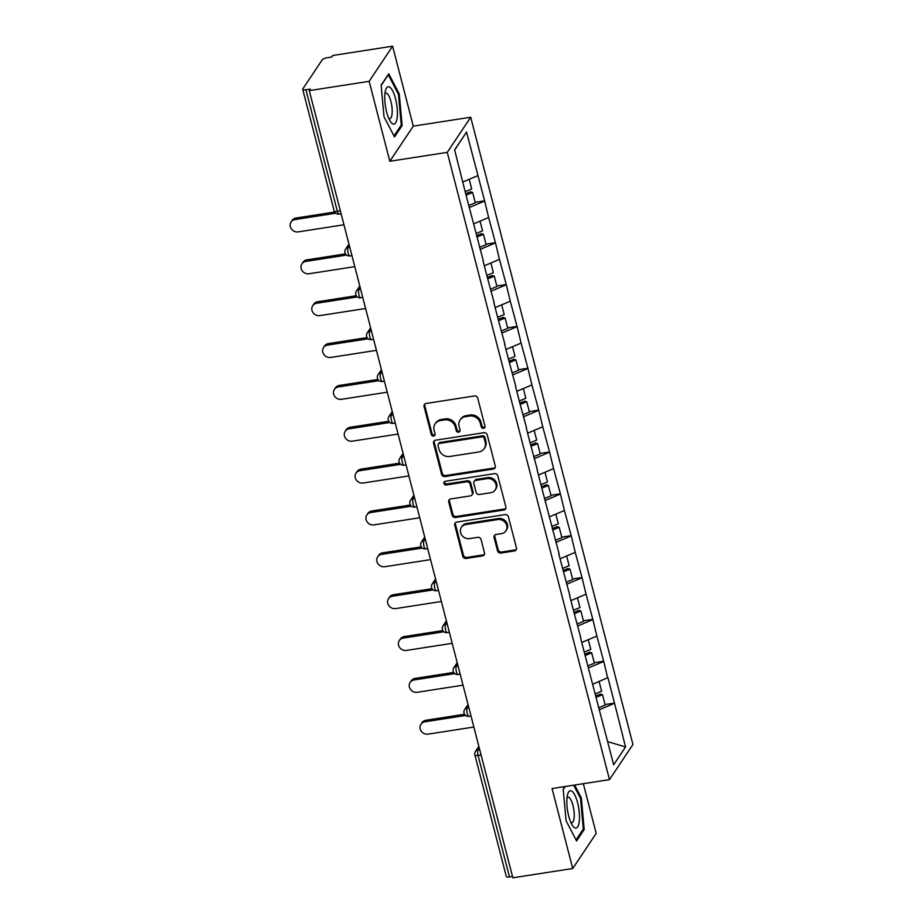 <?xml version="1.0" encoding="UTF-8"?>
<svg xmlns="http://www.w3.org/2000/svg" width="924" height="924" viewBox="0 0 924 924"><rect width="100%" height="100%" fill="white"/><g stroke="black" fill="none" stroke-linecap="round" stroke-linejoin="round"><path stroke-width="1.39" d="M483.575 428.297A1.998 1.802 -146.3 0 0 484.973 426.172L477.743 398.186A2.853 2.576 -146.3 0 0 474.37 395.969L426.056 403.476A2.853 2.576 -146.3 0 0 424.058 406.525L431.289 434.499A1.998 1.802 -146.3 0 0 434.823 435.32A1.998 1.802 -146.3 0 0 435.054 433.922L434.107 430.295A9.113 8.258 -146.3 0 1 435.123 423.897A9.113 8.258 -146.3 0 1 440.517 420.536L444.548 419.912A9.113 8.258 -146.3 0 1 455.313 427.003L456.248 430.63A1.998 1.802 -146.3 0 0 459.794 431.439A1.998 1.802 -146.3 0 0 460.013 430.041L459.078 426.426A9.113 8.258 -146.3 0 1 460.083 420.027A9.113 8.258 -146.3 0 1 465.488 416.666L469.507 416.031A9.113 8.258 -146.3 0 1 480.284 423.134L481.219 426.749A1.998 1.802 -146.3 0 0 483.575 428.297M460.083 420.027L460.764 418.999A9.113 8.258 -146.3 0 1 466.17 415.638L470.201 415.015A9.113 8.258 -146.3 0 1 480.965 422.106L481.901 425.721A1.998 1.802 -146.3 0 0 484.996 426.992M424.774 404.054A2.853 2.576 -146.3 0 0 424.74 405.497L431.97 433.483A1.998 1.802 -146.3 0 0 435.065 434.742M435.123 423.897L435.805 422.88A9.113 8.258 -146.3 0 1 441.21 419.519L445.229 418.884A9.113 8.258 -146.3 0 1 456.006 425.987L456.941 429.602A1.998 1.802 -146.3 0 0 460.037 430.861M497.528 550.843A2.853 2.576 -146.3 0 0 500.9 553.06L514.449 550.947A2.853 2.576 -146.3 0 0 516.458 547.897L508.419 516.828A2.853 2.576 -146.3 0 0 505.058 514.61L456.745 522.106A2.853 2.576 -146.3 0 0 454.735 525.155L462.774 556.236A2.853 2.576 -146.3 0 0 466.135 558.454L482.513 555.913A2.853 2.576 -146.3 0 0 484.511 552.864L481.081 539.558A2.853 2.576 -146.3 0 0 477.708 537.341L469.588 538.6A7.623 6.907 -146.3 0 1 461.815 535.262A7.623 6.907 -146.3 0 1 461.434 527.327A7.623 6.907 -146.3 0 1 465.95 524.52L497.759 519.577A7.623 6.907 -146.3 0 1 505.532 522.915A7.623 6.907 -146.3 0 1 505.913 530.85A7.623 6.907 -146.3 0 1 501.397 533.668L496.096 534.488A2.853 2.576 -146.3 0 0 494.097 537.537L497.528 550.843L498.221 549.815A2.853 2.576 -146.3 0 0 501.582 552.032L515.142 549.93A2.853 2.576 -146.3 0 0 516.412 549.341M389.824 161.273L413.282 126.149L392.608 46.2L369.15 81.324L389.824 161.273L447.262 152.356L609.482 779.637L552.055 788.553L572.73 868.502L512.843 877.8L309.263 90.621L310.291 89.085L305.913 89.767L337.352 211.307L340.355 210.834M369.15 81.324L309.263 90.621M493.277 469.046A2.853 2.576 -146.3 0 0 495.276 465.996L487.237 434.927A2.853 2.576 -146.3 0 0 483.876 432.709L435.562 440.205A2.853 2.576 -146.3 0 0 433.552 443.254L441.591 474.335A2.853 2.576 -146.3 0 0 444.952 476.553L493.277 469.046L493.959 468.029A2.853 2.576 -146.3 0 0 495.229 467.44M497.828 475.872L505.867 506.953A2.853 2.576 -146.3 0 1 503.869 510.002L455.544 517.498A2.853 2.576 -146.3 0 1 452.183 515.28L448.741 501.986A2.853 2.576 -146.3 0 1 450.75 498.937L470.339 495.888A2.853 2.576 -146.3 0 0 472.349 492.839L470.062 484.026A2.853 2.576 -146.3 0 0 466.701 481.808L446.292 484.973A1.998 1.802 -146.3 0 1 444.167 482.016A1.998 1.802 -146.3 0 1 445.345 481.288L494.467 473.654A2.853 2.576 -146.3 0 1 497.828 475.872M447.262 152.356L470.709 117.233L632.94 744.501L609.482 779.637M605.058 704.55L614.495 703.083L607.9 677.592L592.815 684.21M614.495 703.083L625.56 746.985L613.663 764.806L584.765 654.18L589.651 652.194L591.695 652.887L594.363 663.213L587.803 665.892M580.434 637.41L584.765 654.18M580.734 637.502L573.943 612.323L578.828 610.337L580.873 611.03L583.541 621.355L576.969 624.046M569.611 595.553L573.943 612.323M569.912 595.645L563.12 570.466L568.006 568.479L570.05 569.172L572.718 579.51L566.146 582.189M558.777 553.707L563.12 570.466M559.089 553.799L541.476 486.763L546.361 484.777L548.406 485.47L551.074 495.795L544.502 498.486M537.133 469.993L541.476 486.763M537.445 470.085L530.642 444.906L535.539 442.919L537.572 443.612L540.251 453.95L533.679 456.629M526.31 428.147L530.642 444.906M526.622 428.228L519.819 403.049L524.705 401.074L526.749 401.755L529.429 412.092L522.857 414.772M515.488 386.29L519.819 403.049M515.8 386.382L508.997 361.203L513.883 359.217L515.927 359.91L518.595 370.235L512.035 372.915M504.666 344.433L508.997 361.203M504.966 344.525L498.175 319.346L503.06 317.359L505.105 318.052L507.773 328.378L501.201 331.069M493.843 302.575L498.175 319.346M494.144 302.668L487.352 277.489L492.238 275.514L494.282 276.195L496.95 286.532L490.378 289.212M483.009 260.73L487.352 277.489M483.321 260.822L465.696 193.786L470.593 191.799L472.626 192.492L475.306 202.818L468.734 205.509M475.167 202.298L484.603 200.831L466.528 132.063L454.631 149.873L465.696 193.786M484.603 200.831L488.634 217.51L473.758 223.816M485.989 244.155L495.426 242.689L488.634 217.51M495.426 242.689L499.457 259.367L484.58 265.673M496.812 286.013L506.248 284.546L499.457 259.367M506.248 284.546L510.279 301.212L495.403 307.519M507.646 327.858L517.07 326.403L510.279 301.212M517.07 326.403L521.101 343.07L506.225 349.376M518.468 369.716L527.904 368.249L521.101 343.07M527.904 368.249L531.924 384.927L517.047 391.233M529.29 411.573L538.727 410.106L531.924 384.927M538.727 410.106L542.746 426.784L527.87 433.079M540.113 453.43L549.549 451.963L542.746 426.784M549.549 451.963L553.58 468.63L538.692 474.936M550.935 495.276L560.371 493.809L553.58 468.63M560.371 493.809L564.402 510.487L549.526 516.793M561.757 537.133L571.194 535.666L564.402 510.487M571.194 535.666L575.225 552.344L560.348 558.65M572.591 578.99L582.016 577.523L575.225 552.344M582.016 577.523L586.047 594.19L571.171 600.496M583.414 620.836L592.838 619.38L586.047 594.19M592.838 619.38L596.869 636.047L581.993 642.353M594.236 662.693L603.672 661.226L596.869 636.047M603.672 661.226L607.692 677.904M603.464 661.538L588.334 667.948M592.642 619.681L577.5 626.091M581.82 577.823L566.678 584.245M570.986 535.978L555.855 542.388M560.163 494.121L545.033 500.531M549.341 452.263L534.211 458.685M538.519 410.418L523.388 416.828M527.696 368.561L512.566 374.971M516.874 326.703L501.732 333.114M506.04 284.846L490.91 291.268M495.218 243L480.087 249.411M484.395 201.143L469.265 207.553M392.608 46.2L332.721 55.498L331.693 57.034L327.315 57.715A4.354 1.294 -14.5 0 0 322.187 59.887L302.841 88.866A4.354 1.294 -14.5 0 0 302.726 89.328A4.354 1.294 -14.5 0 0 305.913 89.767M477.8 175.652L462.924 181.959M466.528 132.063L454.677 150.035M572.73 868.502L596.188 833.379L583.333 783.691M512.497 876.472L509.494 876.945A4.354 1.294 165.5 0 1 506.306 876.495L474.867 754.966A4.354 1.294 165.5 0 0 478.066 755.405L509.494 876.945M413.282 126.149L470.709 117.233M614.287 703.395L599.156 709.805M625.56 746.985L607.669 741.614M399.26 93.936L388.75 73.758L381.127 85.158L384.014 116.759L394.525 136.948L402.136 125.537L399.26 93.936L398.325 94.086M564.945 786.543L563.201 789.165L566.089 820.766L576.588 840.944L584.211 829.533L581.323 797.943L574.613 785.042M434.28 440.794A2.853 2.576 -146.3 0 0 434.234 442.238L442.273 473.307A2.853 2.576 -146.3 0 0 445.645 475.525L493.959 468.029M484.234 438.403A1.998 1.802 -146.3 0 0 481.878 436.856L439.466 443.439A1.998 1.802 -146.3 0 0 438.057 445.576L439.05 449.387A9.113 8.258 -146.3 0 0 449.815 456.479L478.805 451.986A9.113 8.258 -146.3 0 0 484.211 448.625A9.113 8.258 -146.3 0 0 485.216 442.226L484.234 438.403L484.915 437.375A1.998 1.802 -146.3 0 0 482.559 435.828L481.878 436.856M438.288 444.178L438.969 443.15A1.998 1.802 -146.3 0 1 440.147 442.411L482.559 435.828M484.211 448.625L484.892 447.597A9.113 8.258 -146.3 0 0 485.897 441.198L485.216 442.226M484.915 437.375L485.897 441.198M449.468 499.526A2.853 2.576 -146.3 0 0 449.422 500.958L452.864 514.264A2.853 2.576 -146.3 0 0 456.237 516.481L504.55 508.974A2.853 2.576 -146.3 0 0 505.821 508.396M472.025 494.837L472.718 493.82A2.853 2.576 -146.3 0 0 473.03 491.822L470.743 482.998A2.853 2.576 -146.3 0 0 467.382 480.78L446.985 483.945L446.292 484.973M444.606 481.577A1.998 1.802 -146.3 0 0 446.985 483.945M490.679 492.735A7.623 6.907 -146.3 0 0 495.195 489.928A7.623 6.907 -146.3 0 0 494.802 481.982A7.623 6.907 -146.3 0 0 487.029 478.644L475.825 480.388A2.853 2.576 -146.3 0 0 473.816 483.437L476.103 492.261A2.853 2.576 -146.3 0 0 479.464 494.479L490.679 492.735M495.195 489.928L495.876 488.9A7.623 6.907 -146.3 0 0 495.483 480.965A7.623 6.907 -146.3 0 0 487.71 477.627L487.029 478.644M474.139 481.439L474.821 480.411A2.853 2.576 -146.3 0 1 476.507 479.36L487.71 477.627M494.814 535.077A2.853 2.576 -146.3 0 0 494.779 536.521L498.221 549.815M505.913 530.85L506.595 529.833A7.623 6.907 -146.3 0 0 506.213 521.887A7.623 6.907 -146.3 0 0 498.44 518.549L497.759 519.577M461.434 527.327L462.116 526.299A7.623 6.907 -146.3 0 1 466.632 523.492L498.44 518.549M455.463 522.695A2.853 2.576 -146.3 0 0 455.417 524.139L463.455 555.208A2.853 2.576 -146.3 0 0 466.816 557.426L483.194 554.885A2.853 2.576 -146.3 0 0 484.476 554.296M400.762 125.745L402.136 125.537M580.388 798.082L581.323 797.943M582.836 829.752L584.211 829.533M296.05 218.018L295.022 219.554A6.676 6.041 -146.3 0 0 291.06 222.014L292.088 220.478A6.676 6.041 33.7 0 1 296.05 218.018L334.65 212.023M291.06 222.014A6.676 6.041 -146.3 0 0 291.406 228.967A6.676 6.041 -146.3 0 0 298.209 231.889L343.959 224.786M465.419 191.58L471.725 189.004L469.219 179.291M466.066 195.172L472.626 192.492M295.022 219.554L335.724 213.225M306.872 259.863L305.844 261.4A6.676 6.041 -146.3 0 0 301.882 263.871L302.91 262.335A6.676 6.041 33.7 0 1 306.872 259.863L345.472 253.881M301.882 263.871A6.676 6.041 -146.3 0 0 302.229 270.824A6.676 6.041 -146.3 0 0 309.032 273.747L354.781 266.643M476.241 233.437L482.559 230.861L480.041 221.148M479.556 247.355L486.128 244.675L483.46 234.35L476.888 237.029M476.53 235.655L481.416 233.657L483.46 234.35M305.844 261.4L346.558 255.082M317.694 301.721L316.666 303.257A6.676 6.041 -146.3 0 0 312.716 305.717L313.733 304.181A6.676 6.041 33.7 0 1 317.694 301.721L356.294 295.726M312.716 305.717A6.676 6.041 -146.3 0 0 313.051 312.67A6.676 6.041 -146.3 0 0 319.854 315.604L365.615 308.501M487.063 275.294L493.381 272.707L490.863 263.005M487.71 278.886L494.282 276.195M316.666 303.257L357.38 296.939M328.517 343.578L327.489 345.114A6.676 6.041 -146.3 0 0 323.539 347.574L324.567 346.038A6.676 6.041 33.7 0 1 328.517 343.578L367.117 337.583M323.539 347.574A6.676 6.041 -146.3 0 0 323.874 354.527A6.676 6.041 -146.3 0 0 330.688 357.449L376.438 350.346M497.886 317.14L504.204 314.564L501.686 304.862M498.533 320.732L505.105 318.052M327.489 345.114L368.202 338.796M339.339 385.435L338.311 386.971A6.676 6.041 -146.3 0 0 334.361 389.431L335.389 387.895A6.676 6.041 33.7 0 1 339.339 385.435L377.939 379.441M334.361 389.431A6.676 6.041 -146.3 0 0 334.696 396.384A6.676 6.041 -146.3 0 0 341.51 399.307L387.26 392.203M508.708 358.997L515.026 356.421L512.52 346.708M509.355 362.589L515.927 359.91M338.311 386.971L379.025 380.642M350.161 427.281L349.145 428.817A6.676 6.041 -146.3 0 0 345.183 431.289L346.211 429.752A6.676 6.041 33.7 0 1 350.161 427.281L388.761 421.286M345.183 431.289A6.676 6.041 -146.3 0 0 345.518 438.242A6.676 6.041 -146.3 0 0 352.333 441.164L398.082 434.061M519.542 400.854L525.848 398.279L523.342 388.565M520.177 404.446L526.749 401.755M349.145 428.817L389.847 422.499M397.216 117.209A18.873 5.694 81.2 0 0 393.462 92.596A18.873 5.694 81.2 0 0 385.574 90.321A18.873 5.694 81.2 0 0 384.962 93.659A18.873 5.694 81.2 0 0 390.425 121.506A18.873 5.694 81.2 0 0 397.216 117.209M388.785 118.434A12.913 3.904 81.2 0 0 389.836 118.699A12.913 3.904 81.2 0 0 392.053 113.999A12.913 3.904 81.2 0 0 390.563 100.173A12.913 3.904 81.2 0 0 385.874 93.174A12.913 3.904 81.2 0 0 384.95 93.751M381.162 85.505L388.288 74.821L398.475 94.375L401.27 124.994L393.982 135.909M579.29 821.217A18.873 5.694 81.2 0 0 575.537 796.604A18.873 5.694 81.2 0 0 567.648 794.328A18.873 5.694 81.2 0 0 567.024 797.666A18.873 5.694 81.2 0 0 572.487 825.502A18.873 5.694 81.2 0 0 579.29 821.217M570.847 822.429A12.913 3.904 81.2 0 0 571.898 822.707A12.913 3.904 81.2 0 0 574.116 818.006A12.913 3.904 81.2 0 0 572.626 804.18A12.913 3.904 81.2 0 0 567.937 797.169A12.913 3.904 81.2 0 0 567.024 797.747M573.677 785.192L580.538 798.382L583.333 828.99L576.045 839.904M563.224 789.5L565.234 786.497M360.995 469.138L359.967 470.674A6.676 6.041 -146.3 0 0 356.006 473.134L357.034 471.598A6.676 6.041 33.7 0 1 360.995 469.138L399.595 463.143M356.006 473.134A6.676 6.041 -146.3 0 0 356.352 480.087A6.676 6.041 -146.3 0 0 363.155 483.021L408.905 475.906M530.364 442.712L536.671 440.124L534.164 430.422M531.011 446.304L537.572 443.612M359.967 470.674L400.669 464.356M371.818 510.995L370.79 512.531A6.676 6.041 -146.3 0 0 366.828 514.991L367.856 513.455A6.676 6.041 33.7 0 1 371.818 510.995L410.418 505.001M366.828 514.991A6.676 6.041 -146.3 0 0 367.174 521.944A6.676 6.041 -146.3 0 0 373.977 524.867L419.727 517.763M541.187 484.557L547.493 481.982L544.987 472.268M541.834 488.149L548.406 485.47M370.79 512.531L411.492 506.202M382.64 552.841L381.612 554.377A6.676 6.041 -146.3 0 0 377.662 556.849L378.678 555.312A6.676 6.041 33.7 0 1 382.64 552.841L421.24 546.846M377.662 556.849A6.676 6.041 -146.3 0 0 377.997 563.802A6.676 6.041 -146.3 0 0 384.8 566.724L430.549 559.621M552.009 526.414L558.327 523.839L555.809 514.125M555.324 540.332L561.896 537.653L559.228 527.327L552.656 530.006M552.298 528.632L557.184 526.634L559.228 527.327M381.612 554.377L422.326 548.059M393.462 594.698L392.434 596.234A6.676 6.041 -146.3 0 0 388.484 598.694L389.501 597.158A6.676 6.041 33.7 0 1 393.462 594.698L432.062 588.703M388.484 598.694A6.676 6.041 -146.3 0 0 388.819 605.647A6.676 6.041 -146.3 0 0 395.634 608.581L441.383 601.478M562.832 568.272L569.149 565.684L566.631 555.982M563.478 571.864L570.05 569.172M392.434 596.234L433.148 589.916M404.285 636.555L403.257 638.091A6.676 6.041 -146.3 0 0 399.307 640.551L400.335 639.015A6.676 6.041 33.7 0 1 404.285 636.555L442.885 630.561M399.307 640.551A6.676 6.041 -146.3 0 0 399.642 647.505A6.676 6.041 -146.3 0 0 406.456 650.427L452.206 643.323M573.654 610.117L579.972 607.542L577.465 597.828M574.301 613.709L580.873 611.03M403.257 638.091L443.97 631.773M415.107 678.412L414.091 679.949A6.676 6.041 -146.3 0 0 410.129 682.409L411.157 680.873A6.676 6.041 33.7 0 1 415.107 678.412L453.707 672.418M410.129 682.409A6.676 6.041 -146.3 0 0 410.464 689.362A6.676 6.041 -146.3 0 0 417.278 692.284L463.028 685.181M584.488 651.974L590.794 649.399L588.288 639.685M585.123 655.566L591.695 652.887M414.091 679.949L454.793 673.619M425.941 720.258L424.913 721.794A6.676 6.041 -146.3 0 0 420.951 724.254L421.979 722.718A6.676 6.041 33.7 0 1 425.941 720.258L464.529 714.264M420.951 724.254A6.676 6.041 -146.3 0 0 421.286 731.207A6.676 6.041 -146.3 0 0 428.101 734.141L473.85 727.038M595.31 693.832L601.616 691.244L599.11 681.542M598.625 707.749L605.197 705.07L602.517 694.733L595.957 697.424M595.599 696.038L600.485 694.051L602.517 694.733M424.913 721.794L465.615 715.476M334.153 210.857A4.354 1.294 -14.5 0 0 337.352 211.307A4.354 1.317 81.2 0 0 339.039 214.068A4.354 4.354 0 0 1 334.153 210.857L302.726 89.328M481.069 754.943L478.066 755.405A4.354 1.317 -98.8 0 1 478.043 749.849L479.683 749.595M349.387 245.761L348.152 247.597L349.792 247.343M348.175 253.164A4.354 1.317 -98.8 0 1 348.152 247.597A4.354 3.939 33.7 0 0 345.576 249.203A4.354 4.354 0 0 0 349.861 255.925A4.354 1.317 81.2 0 1 348.175 253.164M360.21 287.618L358.986 289.455L360.614 289.2M371.032 329.464L369.808 331.312L371.448 331.058M381.855 371.321L380.63 373.157L382.27 372.903M392.677 413.178L391.453 415.015L393.093 414.761M403.511 455.024L402.275 456.872L403.915 456.618M414.333 496.881L413.097 498.717L414.737 498.463M425.156 538.738L423.92 540.575L425.56 540.321M435.978 580.595L434.754 582.432L436.394 582.178M446.8 622.441L445.576 624.289L447.216 624.035M457.623 664.298L456.398 666.135L458.038 665.881M468.445 706.155L467.221 707.992L468.861 707.738M479.279 748.001L478.043 749.849A4.354 3.939 33.7 0 0 475.467 751.455A4.354 4.354 0 0 0 474.867 754.966M358.997 295.01A4.354 1.317 -98.8 0 1 358.986 289.455A4.354 3.939 33.7 0 0 356.398 291.06A4.354 4.354 0 0 0 360.683 297.782A4.354 1.317 81.2 0 1 358.997 295.01M369.819 336.867A4.354 1.317 -98.8 0 1 369.808 331.312A4.354 3.939 33.7 0 0 367.221 332.917A4.354 4.354 0 0 0 371.517 339.639A4.354 1.317 81.2 0 1 369.819 336.867M380.642 378.724A4.354 1.317 -98.8 0 1 380.63 373.157A4.354 3.939 33.7 0 0 378.043 374.763A4.354 4.354 0 0 0 382.34 381.485A4.354 1.317 81.2 0 1 380.642 378.724M391.464 420.57A4.354 1.317 -98.8 0 1 391.453 415.015A4.354 3.939 33.7 0 0 388.877 416.62A4.354 4.354 0 0 0 393.162 423.342A4.354 1.317 81.2 0 1 391.464 420.57M402.287 462.427A4.354 1.317 -98.8 0 1 402.275 456.872A4.354 3.939 33.7 0 0 399.699 458.477A4.354 4.354 0 0 0 403.984 465.199A4.354 1.317 81.2 0 1 402.287 462.427M413.12 504.285A4.354 1.317 -98.8 0 1 413.097 498.717A4.354 3.939 33.7 0 0 410.522 500.334A4.354 4.354 0 0 0 414.807 507.045A4.354 1.317 81.2 0 1 413.12 504.285M423.943 546.142A4.354 1.317 -98.8 0 1 423.92 540.575A4.354 3.939 33.7 0 0 421.344 542.18A4.354 4.354 0 0 0 425.629 548.902A4.354 1.317 81.2 0 1 423.943 546.142M434.765 587.987A4.354 1.317 -98.8 0 1 434.754 582.432A4.354 3.939 33.7 0 0 432.166 584.037A4.354 4.354 0 0 0 436.463 590.759A4.354 1.317 81.2 0 1 434.765 587.987M445.587 629.845A4.354 1.317 -98.8 0 1 445.576 624.289A4.354 3.939 33.7 0 0 442.989 625.894A4.354 4.354 0 0 0 447.285 632.617A4.354 1.317 81.2 0 1 445.587 629.845M456.41 671.702A4.354 1.317 -98.8 0 1 456.398 666.135A4.354 3.939 33.7 0 0 453.823 667.74A4.354 4.354 0 0 0 458.108 674.462A4.354 1.317 81.2 0 1 456.41 671.702M467.232 713.547A4.354 1.317 -98.8 0 1 467.221 707.992A4.354 3.939 33.7 0 0 464.645 709.597A4.354 4.354 0 0 0 468.93 716.319A4.354 1.317 81.2 0 1 467.232 713.547M480.965 422.106L480.284 423.134M470.201 415.015L469.507 416.031M466.17 415.638L465.488 416.666M456.941 429.602L456.248 430.63M456.006 425.987L455.313 427.003M445.229 418.884L444.548 419.912M441.21 419.519L440.517 420.536M431.97 433.483L431.289 434.499M424.74 405.497L424.058 406.525M481.901 425.721L481.219 426.749M445.645 475.525L444.952 476.553M442.273 473.307L441.591 474.335M434.234 442.238L433.552 443.254M440.147 442.411L439.466 443.439M504.55 508.974L503.869 510.002M456.237 516.481L455.544 517.498M452.864 514.264L452.183 515.28M449.422 500.958L448.741 501.986M473.03 491.822L472.349 492.839M470.743 482.998L470.062 484.026M467.382 480.78L466.701 481.808M476.507 479.36L475.825 480.388M494.779 536.521L494.097 537.537M466.632 523.492L465.95 524.52M483.194 554.885L482.513 555.913M466.816 557.426L466.135 558.454M463.455 555.208L462.774 556.236M455.417 524.139L454.735 525.155M515.142 549.93L514.449 550.947M501.582 552.032L500.9 553.06M341.106 213.756L339.039 214.068M345.576 249.203L348.96 244.132M351.928 255.602L349.861 255.925M356.398 291.06L359.783 285.99M362.751 297.459L360.683 297.782M367.221 332.917L370.616 327.835M373.585 339.316L371.517 339.639M378.043 374.763L381.439 369.692M384.407 381.173L382.34 381.485M388.877 416.62L392.261 411.55M395.229 423.019L393.162 423.342M399.699 458.477L403.083 453.395M406.052 464.876L403.984 465.199M410.522 500.334L413.906 495.252M416.874 506.733L414.807 507.045M421.344 542.18L424.728 537.11M427.697 548.579L425.629 548.902M432.166 584.037L435.562 578.967M438.53 590.436L436.463 590.759M442.989 625.894L446.384 620.812M449.353 632.293L447.285 632.617M453.823 667.74L457.207 662.67M460.175 674.139L458.108 674.462M464.645 709.597L468.029 704.527M470.997 715.996L468.93 716.319M475.467 751.455L478.851 746.373"/></g></svg>
